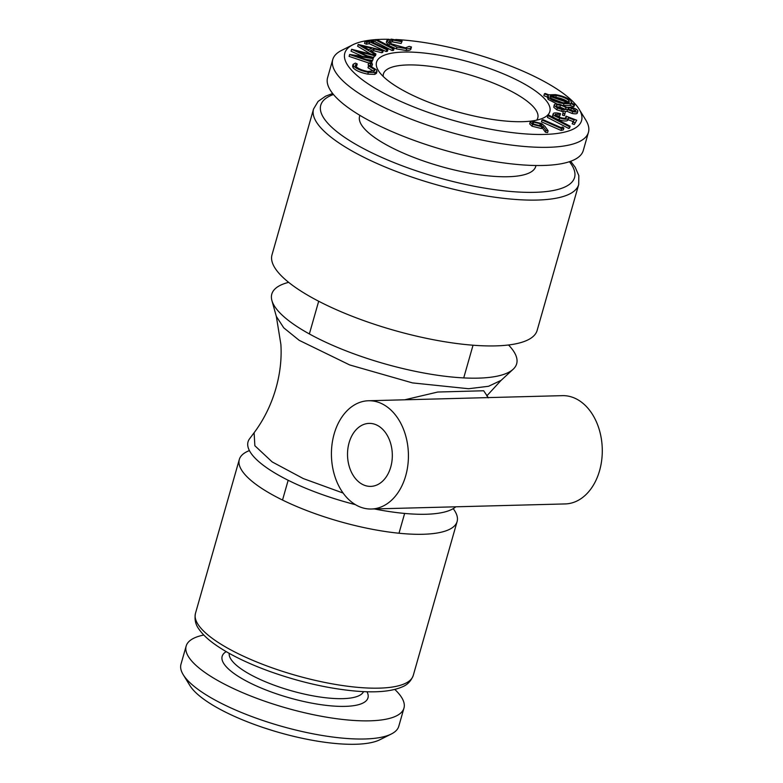 <?xml version="1.0" encoding="UTF-8"?>
<svg xmlns="http://www.w3.org/2000/svg" width="783" height="783" viewBox="0 0 783 783"><rect width="100%" height="100%" fill="white"/><g stroke="black" fill="none" stroke-linecap="round" stroke-linejoin="round"><path stroke-width="1.17" d="M353.622 65.938L353.084 64.333L355.413 63.1L357.234 63.971L355.335 64.999L355.756 66.291C357.919 68.571 361.952 70.304 367.844 71.488L374.763 70.724L374.313 69.413L368.509 65.899L369.302 65.469L376.398 69.814L376.975 71.488L375.243 72.594L368.323 72.32C361.08 70.852 356.177 68.728 353.622 65.938L353.104 67.749L352.565 66.154L353.084 64.333M357.234 63.971L356.715 65.792L355.609 66.075M373.961 71.468L367.99 67.72L368.509 65.899M374.313 69.413L373.794 71.233M376.975 71.488L376.466 73.308L374.724 74.405L367.804 74.14C360.562 72.672 355.658 70.539 353.104 67.749M375.243 72.594L374.724 74.405M368.323 72.32L367.804 74.14M387.957 49.476L387.438 51.286L386.156 51.541L369.175 43.662L366.366 44.21L364.535 43.359L365.054 41.548L371.954 40.197L373.785 41.039L370.976 41.587L387.957 49.476L386.675 49.72L369.693 41.842L366.875 42.39L366.366 44.21M394.064 48.566L393.546 50.376L392.087 50.523L374.812 41.577L375.331 39.767L376.789 39.62L394.064 48.566L392.606 48.712L375.331 39.767M410.909 48.771C410.869 49.975 409.284 50.562 406.171 50.533L396.404 48.889L389.014 45.629L386.303 42.38L386.822 40.559L391.422 39.15L402.129 41.127L401.111 43.476L392.361 41.861L389.523 42.262M574.673 104.423L573.978 104.844L570.572 103.591L563.975 103.669C556.889 102.416 551.751 100.371 548.58 97.523L548.08 95.252L544.381 93.882L545.066 93.441L548.775 94.821L555.499 94.626C562.634 95.878 567.802 97.944 570.993 100.801L571.365 103.209L574.673 104.423L574.154 106.234L573.459 106.664L570.063 105.402L563.457 105.49M557.163 104.041L548.061 99.343L547.562 97.063M547.425 97.014L543.862 95.702L544.381 93.882M577.316 112.654C577.502 113.858 575.769 114.132 572.128 113.466L567 111.323L565.199 111.812M563.153 111.695L556.85 109.816L553.757 107.281L554.237 104.834L553.757 107.281M562.527 115.209L563.378 110.902L565.248 111.411L564.915 113.907L564.396 115.718L562.527 115.209L563.378 110.902M555.245 114.572L555.343 114.22C555.118 115.228 556.733 116.305 560.168 117.46C563.447 118.429 565.483 118.527 566.266 117.753L566.001 116.148L576.699 120.22L574.301 124.497L572.167 123.812L574.233 119.975L568.36 117.744L568.272 118.546C567.029 119.554 564.142 119.378 559.62 118.008C554.824 116.364 552.71 114.866 553.287 113.525C554.256 112.625 556.693 112.683 560.589 113.692L560.148 114.279L555.255 114.387M573.048 121.531L568.018 119.633M567.841 119.564L567.753 120.367C566.51 121.365 563.633 121.189 559.111 119.828C554.305 118.184 552.191 116.687 552.769 115.336M560.589 113.692L559.63 116.09L556.126 115.61M565.59 118.155L566.001 116.148M570.122 126.21L569.603 128.03L568.761 128.481L547.454 117.421L547.973 115.6L548.805 115.15L570.122 126.21L568.761 128.481M563.349 129.861L561.078 130.448L541.474 121.825L541.993 120.014L543.138 119.721L560.824 127.492L562.644 127.032L563.868 128.05L563.349 129.861M547.581 132.601L545.448 132.229L542.541 128.216L541.337 128.51L532.039 126.21L529.68 123.88L530.199 122.06L532.009 121.238L541.719 123.587L544.958 126.347L548.1 130.79L547.581 132.601M526.538 85.21A90.094 25.575 -164.1 0 1 543.872 117.734A90.094 25.575 -164.1 0 1 456.176 111.47A90.094 25.575 -164.1 0 1 378.346 70.578A90.094 25.575 -164.1 0 1 422.497 52.862A90.094 25.575 -164.1 0 1 526.538 85.21M395.679 39.522A123.078 34.932 -164.1 0 1 549.725 84.593A123.078 34.932 -164.1 0 1 579.087 109.131A123.078 34.932 -164.1 0 1 453.611 120.474A123.078 34.932 -164.1 0 1 352.957 44.719A123.078 34.932 -164.1 0 1 389.024 39.297M375.957 53.998L374.998 54.458L358.174 44.445L383.288 50.484L382.368 50.924L374.137 48.918L370.437 50.699L375.957 53.998L375.439 55.818L374.235 56.131M370.76 54.056L357.655 46.266L358.174 44.445M383.288 50.484L382.77 52.295L381.85 52.745L373.628 50.738L371.886 51.57M368.666 62.983L349.091 56.376L349.649 54.467L369.155 57.345L351.636 49.3L374.558 55.006L374.323 55.622L357.929 51.512L373.178 58.608L356.04 56.092L372.082 61.456L371.514 63.247M362.421 56.347L351.078 51.218L351.596 49.398M374.558 55.006L373.804 57.443L367.55 55.867M373.237 58.451L372.659 60.418L366.121 59.459M372.434 64.147L371.974 65.88L372.493 63.952L370.76 64.128L368.666 63.071L368.206 64.686M371.974 65.762L370.242 65.948M369.106 65.576L368.157 64.881M372.493 63.952L370.388 62.875L368.666 62.953L368.157 64.764M370.76 64.128L370.271 65.86M371.847 62.063L349.609 54.565M374.323 55.622L373.804 57.443M373.178 58.608L372.659 60.418M372.082 61.456L371.563 63.266M382.368 50.924L381.85 52.745M374.137 48.918L373.628 50.738M374.998 54.458L374.48 56.278M371.739 48.331L362.715 46.109L368.803 49.74L371.739 48.331M369.067 49.613L368.255 49.417M366.875 42.39L365.054 41.548M373.785 41.039L373.315 42.674M386.675 49.72L386.156 51.541M369.693 41.842L369.175 43.662M392.606 48.712L392.087 50.523M402.129 41.127L401.111 43.476M401.63 41.665L392.87 40.05L389.22 41.215L391.5 43.907L405.428 47.851L409.186 46.403L411.427 46.951C411.388 48.164 409.803 48.752 406.69 48.712L396.922 47.078L389.533 43.819L386.822 40.559M411.427 46.951L410.879 49.123M392.87 40.05L392.361 41.861M406.69 48.712L406.171 50.533M396.922 47.078L396.404 48.889M389.533 43.819L389.014 45.629M570.572 103.591L570.063 105.402M563.975 103.669L563.457 105.47M548.58 97.523L548.061 99.343M547.288 97.523L548.08 95.252M571.57 103.287L571.756 102.612L571.365 103.209M573.978 104.844L573.459 106.664M550.038 96.798L550.243 96.055L550.625 97.806C553.219 100.116 557.388 101.78 563.153 102.788L568.36 102.769L550.048 96.407M569.153 102.377L568.889 100.478C566.236 98.169 562.037 96.515 556.312 95.516L550.929 95.624L569.153 102.377L569.476 101.898M562.879 102.749L551.389 98.492M568.37 102.299C565.717 99.979 561.519 98.325 555.793 97.337L555.401 97.278M568.889 100.478L568.429 102.103M556.312 95.516L555.793 97.337M567.518 109.503L562.125 109.591L557.369 107.995L554.276 105.47C553.894 103.992 555.881 103.669 560.236 104.482L566.775 107.31L571.238 107.3C575.016 108.338 577.208 109.512 577.834 110.834C578.02 112.047 576.288 112.321 572.647 111.646L567.518 109.503L567 111.323M562.125 109.591L561.607 111.411M557.369 107.995L556.85 109.816M577.834 110.834L577.345 113.075M572.647 111.646L572.128 113.466M566.05 108.514L566.021 108.171C565.473 107.056 563.603 106.067 560.413 105.216C557.437 104.677 556.096 104.922 556.4 105.959C556.87 107.046 558.68 108.005 561.822 108.837C564.758 109.366 566.158 109.14 566.021 108.171L565.845 108.788M575.671 110.667L571.473 108.054C569.094 107.643 567.959 107.829 568.047 108.622L572.481 110.922C574.839 111.333 575.896 111.137 575.642 110.305L575.456 110.941M564.788 109.101L559.894 107.036L556.977 106.752M560.413 105.216L559.894 107.036M574.184 111.147L569.133 109.64M571.473 108.054L570.954 109.865M564.915 113.907L563.036 113.398M576.699 120.22L574.301 124.497M574.82 122.677L572.686 122.001M552.622 115.63L553.287 113.525M568.36 117.744L567.753 120.367M559.62 118.008L559.111 119.828M560.148 114.279L559.63 116.09M569.28 126.67L547.973 115.6M563.868 128.05L561.597 128.637L561.078 130.448M561.597 128.637L541.993 120.014M548.1 130.79L545.966 130.409L545.448 132.229M545.966 130.409L543.059 126.406L542.541 128.216M543.059 126.406L541.856 126.699L541.337 128.51M541.856 126.699L532.557 124.399L532.039 126.21M532.557 124.399L530.199 122.06M540.72 125.877L541.895 125.358L540.29 123.724L533.595 122.109L532.43 122.637L534.026 124.262L540.72 125.877M533.595 122.109L533.135 123.724M540.387 125.897L533.076 123.929M540.29 123.724L539.771 125.544M579.087 109.131L585.772 119.995A132.924 37.731 -164.1 0 1 588.434 132.366A132.924 37.731 -164.1 0 1 450.264 132.239A132.924 37.731 -164.1 0 1 332.755 59.537A132.924 37.731 -164.1 0 1 341.545 50.425L352.957 44.719M588.434 132.366L583.266 150.532A132.924 37.731 -164.1 0 1 445.087 150.405A132.924 37.731 -164.1 0 1 327.588 77.693L332.755 59.537M359.867 115.336L359.593 116.266A91.572 25.996 15.9 0 0 409.343 155.66A91.572 25.996 15.9 0 0 508.167 176.733A91.572 25.996 15.9 0 0 535.729 166.446L536.003 165.507M313.543 109.043L271.995 254.866A137.847 39.13 15.9 0 0 346.889 314.159A137.847 39.13 15.9 0 0 495.659 345.89A137.847 39.13 15.9 0 0 537.148 330.397L578.686 184.573A137.847 39.13 -164.1 0 1 537.197 200.056A137.847 39.13 -164.1 0 1 388.427 168.335A137.847 39.13 -164.1 0 1 313.543 109.043L318.104 101.398L325.562 96.201L332.648 93.48M508.519 344.98A127.296 36.135 -164.1 0 1 513.159 369.253A127.296 36.135 -164.1 0 1 478.335 378.13A127.296 36.135 -164.1 0 1 350.647 352.624A127.296 36.135 -164.1 0 1 271.907 300.535A127.296 36.135 -164.1 0 1 288.643 282.35M276.379 316.469L283.749 327.832L299.204 340.341L349.727 364.956L412.445 382.897L468.577 388.73L488.582 386.273L500.934 380.43M383.2 76.44A80.248 22.776 -164.1 0 1 383.416 73.974A80.248 22.776 -164.1 0 1 407.571 64.95A80.248 22.776 -164.1 0 1 517.025 94.469A80.248 22.776 -164.1 0 1 537.774 117.939A80.248 22.776 -164.1 0 1 536.668 120.151M203.795 635.023A113.232 32.142 15.9 0 0 186.158 646.063L180.981 664.229A113.232 32.142 15.9 0 0 183.261 674.77L189.946 685.624A103.385 29.343 15.9 0 0 279.257 732.545A103.385 29.343 15.9 0 0 379.892 739.739L391.294 734.023A113.232 32.142 15.9 0 0 398.782 726.272L403.959 708.106A113.232 32.142 15.9 0 0 394.789 689.432M263.166 727.554L273.835 730.96M183.261 674.77A113.232 32.142 15.9 0 0 281.077 726.154A113.232 32.142 15.9 0 0 391.294 734.023M186.158 646.063A113.232 32.142 15.9 0 0 247.673 694.775A113.232 32.142 15.9 0 0 369.879 720.83A113.232 32.142 15.9 0 0 403.959 708.106M226.199 651.642A75.814 21.523 15.9 0 0 289.162 697.78A75.814 21.523 15.9 0 0 366.992 691.751M229.204 653.355A69.912 19.839 15.9 0 0 291.168 690.723A69.912 19.839 15.9 0 0 363.537 691.624M453.21 508.647A113.232 32.142 -164.1 0 1 457.106 521.547A113.232 32.142 -164.1 0 1 423.016 534.27A113.232 32.142 -164.1 0 1 300.819 508.206A113.232 32.142 -164.1 0 1 239.304 459.504A113.232 32.142 -164.1 0 1 249.405 450.587M271.907 300.535L276.34 316.459L280.872 344.344C282.761 372.277 274.265 405.829 254.093 432.754L249.571 438.793A109.669 31.134 15.9 0 0 355.365 504.634M374.352 508.94A109.669 31.134 15.9 0 0 455.765 506.807M486.674 395.249L483.679 390.766L437.746 392.029L404.723 399.8M371.348 509.019A54.154 38.494 -91.5 0 0 405.702 475.81A54.154 38.494 -91.5 0 0 368.499 400.749A54.154 38.494 -91.5 0 0 331.444 455.902A54.154 38.494 -91.5 0 0 371.348 509.019L565.199 503.929A54.154 38.494 -91.5 0 0 599.563 470.71A54.154 38.494 -91.5 0 0 562.351 395.65L446.711 398.694M486.292 397.656L483.698 397.695M390.737 467.06A31.506 22.394 -91.5 0 0 369.096 423.388A31.506 22.394 -91.5 0 0 347.535 455.471A31.506 22.394 -91.5 0 0 370.75 486.38A31.506 22.394 -91.5 0 0 390.737 467.06M569.417 161.699A131.945 37.447 -164.1 0 1 534.848 192.324A131.945 37.447 -164.1 0 1 371.925 152.851A131.945 37.447 -164.1 0 1 333.47 94.489M413.267 675.416C411.026 681.171 407.219 685.047 401.836 687.053C391.5 691.428 376.388 692.798 356.48 691.164C328.361 688.678 299.018 681.954 268.471 670.972C245.842 662.643 227.736 653.599 214.141 643.841C207.378 638.948 202.337 634.073 199.009 629.219C195.525 624.707 194.35 619.431 195.466 613.373A113.232 32.142 15.9 0 0 295.563 675.308A113.232 32.142 15.9 0 0 413.267 675.416L457.106 521.547M343.101 493.045L303.324 478.579L272.181 461.921L254.866 445.752L254.113 432.784M567.861 120.151L568.38 118.331M570.65 161.269L575.182 167.249L578.833 175.637L578.686 184.573M501.003 380.46L513.159 369.253M463.722 377.915L473.03 345.215M309.363 333.95L318.681 301.249M398.997 533.233L404.635 513.442M282.526 500.053L288.164 480.263M195.466 613.373L239.304 459.504M500.973 380.479L486.732 395.973M368.499 400.749L447.22 398.684M486.713 394.965L488.249 397.862"/></g></svg>
